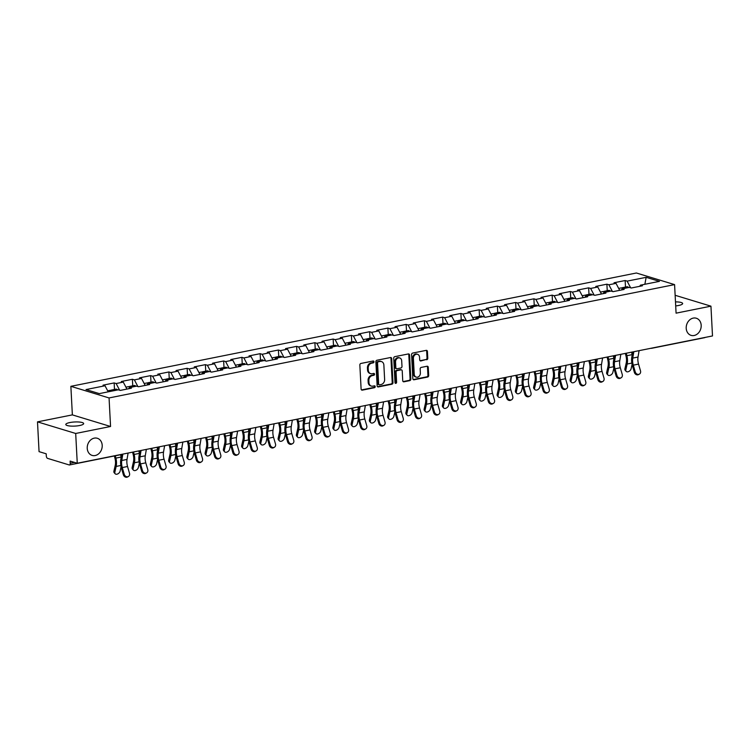 <?xml version="1.0" encoding="UTF-8"?>
<svg xmlns="http://www.w3.org/2000/svg" width="750" height="750" viewBox="0 0 750 750"><rect width="100%" height="100%" fill="white"/><g stroke="black" fill="none" stroke-linecap="round" stroke-linejoin="round"><path stroke-width="1.12" d="M102.206 445.331A8.953 7.35 -73.1 0 1 92.119 455.4A8.953 7.35 -73.1 0 1 87.234 448.341A8.953 7.35 -73.1 0 1 97.322 438.272A8.953 7.35 -73.1 0 1 102.206 445.331M701.184 325.303A8.953 7.35 -73.1 0 1 691.097 335.363A8.953 7.35 -73.1 0 1 686.213 328.303A8.953 7.35 -73.1 0 1 696.3 318.234A8.953 7.35 -73.1 0 1 701.184 325.303M373.978 361.772A0.966 0.787 106.9 0 0 373.125 361.003L360.928 363.45A1.369 1.125 106.9 0 0 359.85 365.016L361.106 389.034A1.369 1.125 106.9 0 0 362.325 390.141L374.531 387.694A0.966 0.787 106.9 0 0 374.428 385.828L372.853 386.137A4.397 3.609 106.9 0 1 371.353 386.072A4.397 3.609 106.9 0 1 368.953 382.603L368.85 380.606A4.397 3.609 106.9 0 1 372.3 375.6L373.875 375.281A0.966 0.787 106.9 0 0 373.781 373.416L372.197 373.734A4.397 3.609 106.9 0 1 370.697 373.659A4.397 3.609 106.9 0 1 368.306 370.2L368.194 368.194A4.397 3.609 106.9 0 1 371.644 363.188L373.228 362.869A0.966 0.787 106.9 0 0 373.978 361.772M370.697 373.659L369.938 373.434A4.397 3.609 106.9 0 1 367.538 369.966L367.434 367.959A4.397 3.609 106.9 0 1 370.884 362.953L372.459 362.634A0.966 0.787 106.9 0 0 373.031 361.022M361.5 389.916A1.369 1.125 106.9 0 0 361.566 389.906L373.762 387.459A0.966 0.787 106.9 0 0 374.334 385.847M371.353 386.072L370.584 385.847A4.397 3.609 106.9 0 1 368.184 382.378L368.081 380.372A4.397 3.609 106.9 0 1 371.531 375.366L373.116 375.047A0.966 0.787 106.9 0 0 373.688 373.434M675.487 301.884A8.953 2.062 177 0 1 682.65 303.534A8.953 2.062 177 0 1 678.6 305.484A8.953 2.062 177 0 1 675.694 305.916M79.622 425.522A8.953 2.062 177 0 1 70.519 426.066A8.953 2.062 177 0 1 65.794 424.509A8.953 2.062 177 0 1 69.844 422.55A8.953 2.062 177 0 1 78.938 422.006A8.953 2.062 177 0 1 83.672 423.572A8.953 2.062 177 0 1 79.622 425.522M426.703 359.775A1.369 1.125 106.9 0 0 427.781 358.209L427.425 351.469A1.369 1.125 106.9 0 0 426.206 350.363L412.659 353.081A1.369 1.125 106.9 0 0 411.581 354.647L412.838 378.666A1.369 1.125 106.9 0 0 414.056 379.772L427.613 377.053A1.369 1.125 106.9 0 0 428.691 375.487L428.259 367.35A1.369 1.125 106.9 0 0 427.041 366.244L421.247 367.406A1.369 1.125 106.9 0 0 420.169 368.972L420.375 373.012A3.675 3.019 106.9 0 1 416.241 377.137A3.675 3.019 106.9 0 1 414.234 374.241L413.4 358.425A3.675 3.019 106.9 0 1 417.544 354.3A3.675 3.019 106.9 0 1 419.55 357.197L419.681 359.831A1.369 1.125 106.9 0 0 420.9 360.938L425.944 359.541A1.369 1.125 106.9 0 0 427.022 357.975L426.666 351.234A1.369 1.125 106.9 0 0 426.272 350.353M110.559 426.488L72.366 414.881L37.5 421.866L75.694 433.472L110.559 426.488L109.059 397.941L674.578 284.606L676.078 313.163L710.944 306.169L712.5 335.944L77.259 463.247L70.116 461.081L70.228 463.256L74.475 462.403M75.694 433.472L77.259 463.247M391.716 358.622A1.369 1.125 106.9 0 0 390.497 357.525L376.95 360.234A1.369 1.125 106.9 0 0 375.872 361.8L377.128 385.819A1.369 1.125 106.9 0 0 378.347 386.925L391.894 384.216A1.369 1.125 106.9 0 0 392.972 382.65L391.716 358.622L390.956 358.397A1.369 1.125 106.9 0 0 390.562 357.516M394.8 356.663L408.356 353.944A1.369 1.125 106.9 0 1 409.575 355.05L410.831 379.069A1.369 1.125 106.9 0 1 409.753 380.634L403.95 381.797A1.369 1.125 106.9 0 1 402.731 380.691L402.225 370.95A1.369 1.125 106.9 0 0 401.006 369.844L397.162 370.613A1.369 1.125 106.9 0 0 396.084 372.178L396.609 382.322A0.966 0.787 106.9 0 1 395.006 382.641L393.722 358.228A1.369 1.125 106.9 0 1 394.8 356.663M109.059 397.941L70.866 386.325L636.384 273L674.578 284.606M625.491 287.053L625.153 280.528L614.034 282.75L616.022 283.359L619.678 290.334M625.153 280.528L627.131 281.128L646.144 277.322L659.438 281.363L640.425 285.169L642.413 285.778L631.303 288L629.316 287.4L622.181 288.825L624.159 289.434L613.05 291.656L611.062 291.056L603.928 292.481L605.916 293.091L594.797 295.312L592.809 294.713L585.675 296.147L587.663 296.747L576.553 298.978L574.566 298.369L567.431 299.803L569.409 300.403L558.3 302.634L556.312 302.025L549.178 303.459L551.166 304.059L540.047 306.291L538.059 305.681L530.925 307.116L532.913 307.716L521.803 309.947L519.816 309.347L512.681 310.772L514.659 311.372L503.55 313.603L501.562 313.003L494.428 314.428L496.416 315.038L485.297 317.259L483.309 316.659L476.175 318.084L478.163 318.694L467.053 320.916L465.066 320.316L457.931 321.741L459.909 322.35L448.8 324.572L446.812 323.972L439.678 325.406L441.666 326.006L430.547 328.238L428.559 327.628L421.425 329.062L423.412 329.662L412.303 331.894L410.316 331.284L403.181 332.719L405.159 333.319L394.05 335.55L392.062 334.941L384.928 336.375L386.916 336.975L375.797 339.206L373.809 338.597L366.675 340.031L368.663 340.631L357.553 342.863L355.566 342.262L348.422 343.688L350.409 344.297L339.3 346.519L337.312 345.919L330.178 347.344L332.166 347.953L321.047 350.175L319.059 349.575L311.925 351L313.912 351.609L302.803 353.831L300.816 353.231L293.672 354.656L295.659 355.266L284.55 357.488L282.562 356.887L275.428 358.322L277.416 358.922L266.297 361.153L264.309 360.544L257.175 361.978L259.163 362.578L248.044 364.809L246.066 364.2L238.922 365.634L240.909 366.234L229.8 368.466L227.812 367.856L220.678 369.291L222.666 369.891L211.547 372.122L209.559 371.522L202.425 372.947L204.412 373.547L193.294 375.778L191.316 375.178L184.172 376.603L186.159 377.213L175.05 379.434L173.062 378.834L165.928 380.259L167.916 380.869L156.797 383.091L154.809 382.491L147.675 383.916L149.662 384.525L138.544 386.747L136.566 386.147L129.422 387.581L131.409 388.181L120.3 390.413L118.312 389.803L99.3 393.619L86.006 389.569L105.019 385.763L108.206 391.828M114.488 389.456L114.15 382.931L103.031 385.162L105.019 385.763M114.15 382.931L116.137 383.541L123.272 382.106L126.928 389.081M132.741 385.8L132.394 379.275L121.284 381.506L123.272 382.106M132.394 379.275L134.381 379.875L141.516 378.45L145.181 385.425M150.984 382.144L150.647 375.619L139.537 377.841L141.516 378.45M150.647 375.619L152.634 376.219L159.769 374.794L163.425 381.769M169.238 378.488L168.9 371.962L157.781 374.184L159.769 374.794M168.9 371.962L170.887 372.562L178.022 371.137L181.678 378.103M187.491 374.831L187.144 368.306L176.034 370.528L178.022 371.137M187.144 368.306L189.131 368.906L196.266 367.481L199.931 374.447M205.744 371.166L205.397 364.65L194.288 366.872L196.266 367.481M205.397 364.65L207.384 365.25L214.519 363.816L218.175 370.791M223.987 367.509L223.65 360.984L212.531 363.216L214.519 363.816M223.65 360.984L225.638 361.594L232.772 360.159L236.428 367.134M242.241 363.853L241.894 357.328L230.784 359.559L232.772 360.159M241.894 357.328L243.881 357.938L251.016 356.503L254.681 363.478M260.494 360.197L260.147 353.672L249.037 355.903L251.016 356.503M260.147 353.672L262.134 354.281L269.269 352.847L272.925 359.822M278.738 356.541L278.4 350.016L267.281 352.247L269.269 352.847M278.4 350.016L280.387 350.616L287.522 349.191L291.178 356.166M296.991 352.884L296.644 346.359L285.534 348.591L287.522 349.191M296.644 346.359L298.631 346.959L305.766 345.534L309.431 352.509M315.244 349.228L314.897 342.703L303.788 344.925L305.766 345.534M314.897 342.703L316.884 343.303L324.019 341.878L327.675 348.853M333.488 345.572L333.15 339.047L322.031 341.269L324.019 341.878M333.15 339.047L335.138 339.647L342.272 338.222L345.928 345.188M351.741 341.906L351.394 335.391L340.284 337.613L342.272 338.222M351.394 335.391L353.381 335.991L360.525 334.556L364.181 341.531M369.994 338.25L369.647 331.725L358.538 333.956L360.525 334.556M369.647 331.725L371.634 332.334L378.769 330.9L382.425 337.875M388.238 334.594L387.9 328.069L376.781 330.3L378.769 330.9M387.9 328.069L389.887 328.678L397.022 327.244L400.678 334.219M406.491 330.938L406.144 324.413L395.034 326.644L397.022 327.244M406.144 324.413L408.131 325.022L415.275 323.588L418.931 330.562M424.744 327.281L424.397 320.756L413.287 322.987L415.275 323.588M424.397 320.756L426.384 321.366L433.519 319.931L437.175 326.906M442.987 323.625L442.65 317.1L431.531 319.331L433.519 319.931M442.65 317.1L444.637 317.7L451.772 316.275L455.428 323.25M461.241 319.969L460.903 313.444L449.784 315.666L451.772 316.275M460.903 313.444L462.881 314.044L470.025 312.619L473.681 319.594M479.494 316.312L479.147 309.788L468.038 312.009L470.025 312.619M479.147 309.788L481.134 310.387L488.269 308.962L491.934 315.928M497.737 312.647L497.4 306.131L486.281 308.353L488.269 308.962M497.4 306.131L499.387 306.731L506.522 305.306L510.178 312.272M515.991 308.991L515.653 302.475L504.534 304.697L506.522 305.306M515.653 302.475L517.631 303.075L524.775 301.641L528.431 308.616M534.244 305.334L533.897 298.809L522.788 301.041L524.775 301.641M533.897 298.809L535.884 299.419L543.019 297.984L546.684 304.959M552.488 301.678L552.15 295.153L541.031 297.384L543.019 297.984M552.15 295.153L554.138 295.763L561.272 294.328L564.928 301.303M570.741 298.022L570.403 291.497L559.284 293.728L561.272 294.328M570.403 291.497L572.381 292.106L579.525 290.672L583.181 297.647M588.994 294.366L588.647 287.841L577.537 290.072L579.525 290.672M588.647 287.841L590.634 288.441L597.769 287.016L601.434 293.991M607.238 290.709L606.9 284.184L595.781 286.416L597.769 287.016M606.9 284.184L608.888 284.784L616.022 283.359M621.478 289.969L622.181 288.825M608.888 284.784L612.384 291.459M603.225 293.625L603.928 292.481M590.634 288.441L594.131 295.116M584.972 297.281L585.675 296.147M572.381 292.106L575.887 298.772M566.728 300.947L567.431 299.803M554.138 295.763L557.634 302.428M548.475 304.603L549.178 303.459M535.884 299.419L539.381 306.084M530.222 308.259L530.925 307.116M517.631 303.075L521.138 309.741M511.978 311.916L512.681 310.772M499.387 306.731L502.884 313.397M493.725 315.572L494.428 314.428M481.134 310.387L484.631 317.062M475.472 319.228L476.175 318.084M462.881 314.044L466.388 320.719M457.228 322.884L457.931 321.741M444.637 317.7L448.134 324.375M438.975 326.541L439.678 325.406M426.384 321.366L429.881 328.031M420.722 330.206L421.425 329.062M408.131 325.022L411.637 331.688M402.478 333.863L403.181 332.719M389.887 328.678L393.384 335.344M384.225 337.519L384.928 336.375M371.634 332.334L375.131 339M365.972 341.175L366.675 340.031M353.381 335.991L356.887 342.656M347.728 344.831L348.422 343.688M335.138 339.647L338.634 346.322M329.475 348.488L330.178 347.344M316.884 343.303L320.381 349.978M311.222 352.144L311.925 351M298.631 346.959L302.137 353.634M292.978 355.8L293.672 354.656M280.387 350.616L283.884 357.291M274.725 359.456L275.428 358.322M262.134 354.281L265.631 360.947M256.472 363.122L257.175 361.978M243.881 357.938L247.387 364.603M238.228 366.778L238.922 365.634M225.638 361.594L229.134 368.259M219.975 370.434L220.678 369.291M207.384 365.25L210.881 371.916M201.722 374.091L202.425 372.947M189.131 368.906L192.637 375.572M183.478 377.747L184.172 376.603M170.887 372.562L174.384 379.237M165.225 381.403L165.928 380.259M152.634 376.219L156.131 382.894M146.972 385.059L147.675 383.916M134.381 379.875L137.878 386.55M128.719 388.716L129.422 387.581M116.137 383.541L119.634 390.206M37.5 421.866L39.056 451.641L46.2 453.806L46.312 455.981A2.1 1.097 -101.3 0 0 47.569 458.372L69.188 464.944A2.1 1.097 -101.3 0 0 69.497 464.962A2.1 1.097 -101.3 0 0 70.228 463.256M710.944 306.169L675.141 295.284M705.112 337.425A2.1 1.097 78.7 0 1 704.738 337.659L651.741 348.281A2.1 1.097 78.7 0 1 651.441 348.263A2.1 1.725 -73.1 0 1 650.953 348.281A2.1 2.1 0 0 0 651.741 348.281A2.1 1.097 78.7 0 0 652.116 348.047M72.366 414.881L70.866 386.325M639.722 286.312L640.425 285.169M627.131 281.128L630.637 287.803M646.144 277.322L644.869 284.278M377.522 386.709A1.369 1.125 106.9 0 0 377.578 386.691L391.134 383.981A1.369 1.125 106.9 0 0 392.213 382.416L390.956 358.397M378.309 361.856A0.966 0.787 106.9 0 0 377.55 362.944L378.656 384.028A0.966 0.787 106.9 0 0 379.509 384.806L381.178 384.469A4.397 3.609 106.9 0 0 384.628 379.462L383.869 365.053A4.397 3.609 106.9 0 0 381.478 361.584A4.397 3.609 106.9 0 0 379.978 361.519L377.541 361.622A0.966 0.787 106.9 0 0 376.791 362.719L377.55 362.944M379.181 384.788L378.422 384.562A0.966 0.787 106.9 0 1 377.897 383.803L376.791 362.719M381.478 361.584L380.709 361.35A4.397 3.609 106.9 0 0 379.209 361.284L379.978 361.519M377.541 361.622L379.209 361.284M403.125 381.572A1.369 1.125 106.9 0 0 403.191 381.562L408.984 380.4A1.369 1.125 106.9 0 0 410.062 378.834L408.806 354.816A1.369 1.125 106.9 0 0 408.412 353.934M401.475 369.862L400.716 369.637A1.369 1.125 106.9 0 0 400.247 369.609L396.394 370.387A1.369 1.125 106.9 0 0 395.316 371.944L395.85 382.087L396.609 382.322M395.184 383.166A0.966 0.787 106.9 0 0 395.85 382.087M401.691 360.844A3.675 3.019 106.9 0 0 399.694 357.938A3.675 3.019 106.9 0 0 395.55 362.072L395.841 367.641A1.369 1.125 106.9 0 0 397.059 368.747L400.912 367.978A1.369 1.125 106.9 0 0 401.991 366.412L401.691 360.844M399.694 357.938L398.925 357.712A3.675 3.019 106.9 0 0 394.791 361.837L395.55 362.072M396.591 368.728L395.831 368.494A1.369 1.125 106.9 0 1 395.081 367.416L394.791 361.837M420.075 360.712A1.369 1.125 106.9 0 0 420.141 360.703L425.944 359.541M417.544 354.3L416.784 354.066A3.675 3.019 106.9 0 0 412.641 358.191L413.4 358.425M416.241 377.137L415.472 376.903A3.675 3.019 106.9 0 1 413.466 374.006L412.641 358.191M413.231 379.547A1.369 1.125 106.9 0 0 413.297 379.537L426.844 376.819A1.369 1.125 106.9 0 0 427.922 375.262L427.5 367.116A1.369 1.125 106.9 0 0 427.106 366.234M115.322 455.775L115.894 458.109A11.194 5.841 78.7 0 1 116.484 462.028A11.194 5.841 78.7 0 1 116.156 466.434L114.853 472.181A3.15 2.044 137.3 0 0 115.172 473.784L114.234 472.772A3.15 2.044 -42.7 0 1 113.916 471.159L115.219 465.413A9.375 4.894 -101.3 0 0 115.491 461.728A9.375 4.894 -101.3 0 0 115.003 458.438L114.384 455.963M115.172 473.784A3.15 2.044 137.3 0 0 117.919 473.831A3.15 2.044 137.3 0 0 120.122 471.122L121.097 466.8M107.672 390.825L110.025 390.347A4.612 2.409 78.7 0 1 111.759 391.116M110.766 390.413A4.612 2.409 78.7 0 1 111.422 390.066A4.612 2.409 78.7 0 1 113.166 390.834M111.422 390.066L115.931 389.166A4.612 2.409 78.7 0 1 117.675 389.934M120.591 454.725L121.163 457.05A11.194 5.841 78.7 0 1 121.2 457.2M128.372 476.531L127.509 477A3.15 2.653 -118.6 0 1 123.366 474.769L124.228 474.3A3.15 2.653 61.4 0 0 128.372 476.531A3.15 2.653 61.4 0 0 129.497 473.241L127.537 466.509A9.375 4.894 78.7 0 1 126.862 462.525A9.375 4.894 78.7 0 1 127.022 459.441L128.091 453.066M124.228 474.3L122.278 467.559A9.375 4.894 78.7 0 1 121.603 463.584A9.375 4.894 78.7 0 1 121.753 460.491L122.803 454.256M121.65 454.509L120.797 459.591A11.194 5.841 -101.3 0 0 120.609 463.284A11.194 5.841 -101.3 0 0 121.416 468.028L123.366 474.769M133.537 451.969L134.147 454.444A11.194 5.841 78.7 0 1 134.728 458.372A11.194 5.841 78.7 0 1 134.4 462.778L133.106 468.525A3.15 2.044 137.3 0 0 133.425 470.128L132.487 469.116A3.15 2.044 -42.7 0 1 132.159 467.503L133.463 461.756A9.375 4.894 -101.3 0 0 133.734 458.062A9.375 4.894 -101.3 0 0 133.247 454.781L132.6 452.156M133.425 470.128A3.15 2.044 137.3 0 0 136.172 470.175A3.15 2.044 137.3 0 0 138.366 467.466L139.35 463.144M125.925 387.169L128.269 386.691A4.612 2.409 78.7 0 1 130.013 387.459M129.019 386.756A4.612 2.409 78.7 0 1 129.675 386.409A4.612 2.409 78.7 0 1 131.419 387.178M129.675 386.409L134.184 385.509A4.612 2.409 78.7 0 1 135.919 386.278M138.797 450.919L139.416 453.394A11.194 5.841 78.7 0 1 139.444 453.534M151.791 448.312L152.4 450.787A11.194 5.841 78.7 0 1 152.981 454.716A11.194 5.841 78.7 0 1 152.653 459.113L151.35 464.869A3.15 2.044 137.3 0 0 151.678 466.472L150.731 465.459A3.15 2.044 -42.7 0 1 150.412 463.847L151.716 458.1A9.375 4.894 -101.3 0 0 151.988 454.406A9.375 4.894 -101.3 0 0 151.5 451.125L150.853 448.5M151.678 466.472A3.15 2.044 137.3 0 0 154.416 466.519A3.15 2.044 137.3 0 0 156.619 463.809L157.594 459.478M144.169 383.503L146.522 383.034A4.612 2.409 78.7 0 1 148.266 383.803M147.263 383.1A4.612 2.409 78.7 0 1 147.928 382.753A4.612 2.409 78.7 0 1 149.672 383.522M147.928 382.753L152.428 381.853A4.612 2.409 78.7 0 1 154.172 382.622M157.05 447.262L157.659 449.738A11.194 5.841 78.7 0 1 157.697 449.878M170.034 444.656L170.644 447.131A11.194 5.841 78.7 0 1 171.234 451.05A11.194 5.841 78.7 0 1 170.906 455.456L169.603 461.203A3.15 2.044 137.3 0 0 169.922 462.816L168.984 461.794A3.15 2.044 -42.7 0 1 168.666 460.191L169.969 454.444A9.375 4.894 -101.3 0 0 170.241 450.75A9.375 4.894 -101.3 0 0 169.753 447.469L169.106 444.844M169.922 462.816A3.15 2.044 137.3 0 0 172.669 462.863A3.15 2.044 137.3 0 0 174.872 460.153L175.847 455.822M162.422 379.847L164.775 379.378A4.612 2.409 78.7 0 1 166.509 380.147M165.516 379.444A4.612 2.409 78.7 0 1 166.172 379.097A4.612 2.409 78.7 0 1 167.916 379.866M166.172 379.097L170.681 378.197A4.612 2.409 78.7 0 1 172.425 378.956M175.303 443.597L175.912 446.081A11.194 5.841 78.7 0 1 175.95 446.222M188.287 441L188.897 443.475A11.194 5.841 78.7 0 1 189.478 447.394A11.194 5.841 78.7 0 1 189.15 451.8L187.856 457.547A3.15 2.044 137.3 0 0 188.175 459.159L187.238 458.137A3.15 2.044 -42.7 0 1 186.919 456.534L188.212 450.787A9.375 4.894 -101.3 0 0 188.494 447.094A9.375 4.894 -101.3 0 0 187.997 443.812L187.35 441.188M188.175 459.159A3.15 2.044 137.3 0 0 190.922 459.206A3.15 2.044 137.3 0 0 193.116 456.497L194.1 452.166M180.675 376.191L183.019 375.722A4.612 2.409 78.7 0 1 184.763 376.491M183.769 375.787A4.612 2.409 78.7 0 1 184.425 375.441A4.612 2.409 78.7 0 1 186.169 376.209M184.425 375.441L188.934 374.541A4.612 2.409 78.7 0 1 190.669 375.3M193.547 439.941L194.166 442.416A11.194 5.841 78.7 0 1 194.194 442.566M206.541 437.344L207.15 439.819A11.194 5.841 78.7 0 1 207.731 443.738A11.194 5.841 78.7 0 1 207.403 448.144L206.1 453.891A3.15 2.044 137.3 0 0 206.428 455.503L205.481 454.481A3.15 2.044 -42.7 0 1 205.162 452.878L206.466 447.131A9.375 4.894 -101.3 0 0 206.738 443.438A9.375 4.894 -101.3 0 0 206.25 440.156L205.603 437.531M206.428 455.503A3.15 2.044 137.3 0 0 209.166 455.541A3.15 2.044 137.3 0 0 211.369 452.841L212.344 448.509M198.928 372.534L201.272 372.066A4.612 2.409 78.7 0 1 203.016 372.834M202.012 372.131A4.612 2.409 78.7 0 1 202.678 371.784A4.612 2.409 78.7 0 1 204.422 372.553M202.678 371.784L207.178 370.884A4.612 2.409 78.7 0 1 208.922 371.644M211.8 436.284L212.409 438.759A11.194 5.841 78.7 0 1 212.447 438.909M146.625 472.875L145.762 473.344A3.15 2.653 -118.6 0 1 141.619 471.112L142.481 470.644A3.15 2.653 61.4 0 0 146.625 472.875A3.15 2.653 61.4 0 0 147.75 469.584L145.791 462.844A9.375 4.894 78.7 0 1 145.116 458.869A9.375 4.894 78.7 0 1 145.275 455.784L146.344 449.409M142.481 470.644L140.531 463.903A9.375 4.894 78.7 0 1 139.847 459.928A9.375 4.894 78.7 0 1 140.006 456.834L141.056 450.6M141.487 450.375A2.1 2.1 0 0 1 139.931 450.694L139.041 455.934A11.194 5.841 -101.3 0 0 138.853 459.619A11.194 5.841 -101.3 0 0 139.669 464.372L141.619 471.112M164.869 469.219L164.006 469.688A3.15 2.653 -118.6 0 1 159.872 467.456L160.734 466.988A3.15 2.653 61.4 0 0 164.869 469.219A3.15 2.653 61.4 0 0 165.994 465.928L164.044 459.188A9.375 4.894 78.7 0 1 163.369 455.212A9.375 4.894 78.7 0 1 163.519 452.128L164.597 445.744M160.734 466.988L158.775 460.247A9.375 4.894 78.7 0 1 158.1 456.262A9.375 4.894 78.7 0 1 158.259 453.178L159.309 446.934M158.175 447.037L157.294 452.278A11.194 5.841 -101.3 0 0 157.106 455.963A11.194 5.841 -101.3 0 0 157.912 460.716L159.872 467.456M183.122 465.562L182.259 466.031A3.15 2.653 -118.6 0 1 178.116 463.8L178.978 463.322A3.15 2.653 61.4 0 0 183.122 465.562A3.15 2.653 61.4 0 0 184.247 462.272L182.287 455.531A9.375 4.894 78.7 0 1 181.613 451.556A9.375 4.894 78.7 0 1 181.772 448.472L182.841 442.087M178.978 463.322L177.028 456.591A9.375 4.894 78.7 0 1 176.353 452.606A9.375 4.894 78.7 0 1 176.503 449.522L177.553 443.278M176.934 443.353A2.1 1.725 -73.1 0 1 176.456 443.372L175.547 448.622A11.194 5.841 -101.3 0 0 175.359 452.306A11.194 5.841 -101.3 0 0 176.166 457.059L178.116 463.8M201.375 461.906L200.512 462.375A3.15 2.653 -118.6 0 1 196.369 460.134L197.231 459.666A3.15 2.653 61.4 0 0 201.375 461.906A3.15 2.653 61.4 0 0 202.5 458.616L200.541 451.875A9.375 4.894 78.7 0 1 199.866 447.9A9.375 4.894 78.7 0 1 200.025 444.806L201.094 438.431M197.231 459.666L195.281 452.934A9.375 4.894 78.7 0 1 194.597 448.95A9.375 4.894 78.7 0 1 194.756 445.866L195.806 439.622M196.237 439.406A2.1 2.1 0 0 1 194.681 439.716L193.791 444.966A11.194 5.841 -101.3 0 0 193.603 448.65A11.194 5.841 -101.3 0 0 194.419 453.403L196.369 460.134M219.619 458.25L218.756 458.719A3.15 2.653 -118.6 0 1 214.622 456.478L215.484 456.009A3.15 2.653 61.4 0 0 219.619 458.25A3.15 2.653 61.4 0 0 220.744 454.959L218.794 448.219A9.375 4.894 78.7 0 1 218.119 444.244A9.375 4.894 78.7 0 1 218.269 441.15L219.347 434.775M215.484 456.009L213.525 449.278A9.375 4.894 78.7 0 1 212.85 445.294A9.375 4.894 78.7 0 1 213.009 442.209L214.059 435.966M212.925 436.059L212.044 441.309A11.194 5.841 -101.3 0 0 211.856 444.994A11.194 5.841 -101.3 0 0 212.662 449.747L214.622 456.478M224.784 433.688L225.394 436.163A11.194 5.841 78.7 0 1 225.984 440.081A11.194 5.841 78.7 0 1 225.656 444.488L224.353 450.234A3.15 2.044 137.3 0 0 224.672 451.847L223.734 450.825A3.15 2.044 -42.7 0 1 223.416 449.222L224.719 443.466A9.375 4.894 -101.3 0 0 224.991 439.781A9.375 4.894 -101.3 0 0 224.503 436.5L223.856 433.875M224.672 451.847A3.15 2.044 137.3 0 0 227.419 451.884A3.15 2.044 137.3 0 0 229.622 449.184L230.597 444.853M217.172 368.878L219.525 368.409A4.612 2.409 78.7 0 1 221.269 369.169M220.266 368.475A4.612 2.409 78.7 0 1 220.922 368.128A4.612 2.409 78.7 0 1 222.666 368.888M220.922 368.128L225.431 367.219A4.612 2.409 78.7 0 1 227.175 367.987M230.053 432.628L230.662 435.103A11.194 5.841 78.7 0 1 230.7 435.253M237.872 454.594L237.009 455.062A3.15 2.653 -118.6 0 1 232.866 452.822L233.728 452.353A3.15 2.653 61.4 0 0 237.872 454.594A3.15 2.653 61.4 0 0 238.997 451.303L237.037 444.562A9.375 4.894 78.7 0 1 236.363 440.578A9.375 4.894 78.7 0 1 236.522 437.494L237.591 431.119M233.728 452.353L231.778 445.613A9.375 4.894 78.7 0 1 231.103 441.637A9.375 4.894 78.7 0 1 231.253 438.553L232.303 432.309M231.684 432.384A2.1 1.725 -73.1 0 1 231.206 432.403L230.297 437.653A11.194 5.841 -101.3 0 0 230.109 441.337A11.194 5.841 -101.3 0 0 230.916 446.091L232.866 452.822M243.038 430.031L243.647 432.506A11.194 5.841 78.7 0 1 244.228 436.425A11.194 5.841 78.7 0 1 243.909 440.831L242.606 446.578A3.15 2.044 137.3 0 0 242.925 448.181L241.988 447.169A3.15 2.044 -42.7 0 1 241.669 445.556L242.963 439.809A9.375 4.894 -101.3 0 0 243.244 436.125A9.375 4.894 -101.3 0 0 242.747 432.834L242.1 430.219M242.925 448.181A3.15 2.044 137.3 0 0 245.672 448.228A3.15 2.044 137.3 0 0 247.866 445.519L248.85 441.197M235.425 365.222L237.769 364.753A4.612 2.409 78.7 0 1 239.512 365.512M238.519 364.809A4.612 2.409 78.7 0 1 239.175 364.472A4.612 2.409 78.7 0 1 240.919 365.231M239.175 364.472L243.684 363.562A4.612 2.409 78.7 0 1 245.419 364.331M248.297 428.972L248.916 431.447A11.194 5.841 78.7 0 1 248.944 431.597M256.125 450.928L255.262 451.406A3.15 2.653 -118.6 0 1 251.119 449.166L251.981 448.697A3.15 2.653 61.4 0 0 256.125 450.928A3.15 2.653 61.4 0 0 257.25 447.638L255.291 440.906A9.375 4.894 78.7 0 1 254.616 436.922A9.375 4.894 78.7 0 1 254.775 433.837L255.844 427.462M251.981 448.697L250.031 441.956A9.375 4.894 78.7 0 1 249.347 437.981A9.375 4.894 78.7 0 1 249.506 434.897L250.556 428.653M250.988 428.438A2.1 2.1 0 0 1 249.431 428.747L248.541 433.988A11.194 5.841 -101.3 0 0 248.353 437.681A11.194 5.841 -101.3 0 0 249.169 442.425L251.119 449.166M261.291 426.366L261.9 428.85A11.194 5.841 78.7 0 1 262.481 432.769A11.194 5.841 78.7 0 1 262.153 437.175L260.85 442.922A3.15 2.044 137.3 0 0 261.178 444.525L260.231 443.512A3.15 2.044 -42.7 0 1 259.913 441.9L261.216 436.153A9.375 4.894 -101.3 0 0 261.488 432.469A9.375 4.894 -101.3 0 0 261 429.178L260.353 426.553M261.178 444.525A3.15 2.044 137.3 0 0 263.916 444.572A3.15 2.044 137.3 0 0 266.119 441.863L267.094 437.541M253.678 361.566L256.022 361.097A4.612 2.409 78.7 0 1 257.766 361.856M256.762 361.153A4.612 2.409 78.7 0 1 257.428 360.816A4.612 2.409 78.7 0 1 259.172 361.575M257.428 360.816L261.928 359.906A4.612 2.409 78.7 0 1 263.672 360.675M266.55 425.316L267.159 427.791A11.194 5.841 78.7 0 1 267.197 427.941M274.369 447.272L273.506 447.741A3.15 2.653 -118.6 0 1 269.372 445.509L270.234 445.041A3.15 2.653 61.4 0 0 274.369 447.272A3.15 2.653 61.4 0 0 275.494 443.981L273.544 437.25A9.375 4.894 78.7 0 1 272.869 433.266A9.375 4.894 78.7 0 1 273.019 430.181L274.097 423.806M270.234 445.041L268.275 438.3A9.375 4.894 78.7 0 1 267.6 434.325A9.375 4.894 78.7 0 1 267.759 431.231L268.809 424.997M267.675 425.091L266.794 430.331A11.194 5.841 -101.3 0 0 266.606 434.025A11.194 5.841 -101.3 0 0 267.413 438.769L269.372 445.509M279.534 422.709L280.144 425.184A11.194 5.841 78.7 0 1 280.734 429.113A11.194 5.841 78.7 0 1 280.406 433.519L279.103 439.266A3.15 2.044 137.3 0 0 279.422 440.869L278.484 439.856A3.15 2.044 -42.7 0 1 278.166 438.244L279.469 432.497A9.375 4.894 -101.3 0 0 279.741 428.803A9.375 4.894 -101.3 0 0 279.253 425.522L278.606 422.897M279.422 440.869A3.15 2.044 137.3 0 0 282.169 440.916A3.15 2.044 137.3 0 0 284.372 438.206L285.347 433.884M271.922 357.909L274.275 357.431A4.612 2.409 78.7 0 1 276.019 358.2M275.016 357.497A4.612 2.409 78.7 0 1 275.681 357.15A4.612 2.409 78.7 0 1 277.416 357.919M275.681 357.15L280.181 356.25A4.612 2.409 78.7 0 1 281.925 357.019M284.803 421.659L285.413 424.134A11.194 5.841 78.7 0 1 285.45 424.284M292.622 443.616L291.759 444.084A3.15 2.653 -118.6 0 1 287.616 441.853L288.478 441.384A3.15 2.653 61.4 0 0 292.622 443.616A3.15 2.653 61.4 0 0 293.747 440.325L291.788 433.584A9.375 4.894 78.7 0 1 291.112 429.609A9.375 4.894 78.7 0 1 291.272 426.525L292.341 420.15M288.478 441.384L286.528 434.644A9.375 4.894 78.7 0 1 285.853 430.669A9.375 4.894 78.7 0 1 286.003 427.575L287.053 421.341M287.484 421.116A2.1 2.1 0 0 1 285.938 421.434L285.047 426.675A11.194 5.841 -101.3 0 0 284.859 430.359A11.194 5.841 -101.3 0 0 285.666 435.113L287.616 441.853M297.787 419.053L298.397 421.528A11.194 5.841 78.7 0 1 298.978 425.456A11.194 5.841 78.7 0 1 298.659 429.853L297.356 435.609A3.15 2.044 137.3 0 0 297.675 437.213L296.737 436.2A3.15 2.044 -42.7 0 1 296.419 434.587L297.712 428.841A9.375 4.894 -101.3 0 0 297.994 425.147A9.375 4.894 -101.3 0 0 297.497 421.866L296.85 419.241M297.675 437.213A3.15 2.044 137.3 0 0 300.422 437.259A3.15 2.044 137.3 0 0 302.616 434.55L303.6 430.228M290.175 354.244L292.519 353.775A4.612 2.409 78.7 0 1 294.262 354.544M293.269 353.841A4.612 2.409 78.7 0 1 293.925 353.494A4.612 2.409 78.7 0 1 295.669 354.262M293.925 353.494L298.434 352.594A4.612 2.409 78.7 0 1 300.169 353.363M303.056 418.003L303.666 420.478A11.194 5.841 78.7 0 1 303.694 420.619M310.875 439.959L310.012 440.428A3.15 2.653 -118.6 0 1 305.869 438.197L306.731 437.728A3.15 2.653 61.4 0 0 310.875 439.959A3.15 2.653 61.4 0 0 312 436.669L310.041 429.928A9.375 4.894 78.7 0 1 309.366 425.953A9.375 4.894 78.7 0 1 309.525 422.869L310.594 416.484M306.731 437.728L304.781 430.988A9.375 4.894 78.7 0 1 304.097 427.013A9.375 4.894 78.7 0 1 304.256 423.919L305.306 417.684M304.172 417.778L303.291 423.019A11.194 5.841 -101.3 0 0 303.113 426.703A11.194 5.841 -101.3 0 0 303.919 431.456L305.869 438.197M316.041 415.397L316.65 417.872A11.194 5.841 78.7 0 1 317.231 421.791A11.194 5.841 78.7 0 1 316.903 426.197L315.6 431.944A3.15 2.044 137.3 0 0 315.928 433.556L314.981 432.534A3.15 2.044 -42.7 0 1 314.662 430.931L315.966 425.184A9.375 4.894 -101.3 0 0 316.238 421.491A9.375 4.894 -101.3 0 0 315.75 418.209L315.103 415.584M315.928 433.556A3.15 2.044 137.3 0 0 318.666 433.603A3.15 2.044 137.3 0 0 320.869 430.894L321.844 426.562M308.428 350.587L310.772 350.119A4.612 2.409 78.7 0 1 312.516 350.887M311.512 350.184A4.612 2.409 78.7 0 1 312.178 349.838A4.612 2.409 78.7 0 1 313.922 350.606M312.178 349.838L316.678 348.938A4.612 2.409 78.7 0 1 318.422 349.706M321.3 414.347L321.909 416.822A11.194 5.841 78.7 0 1 321.947 416.962M329.119 436.303L328.256 436.772A3.15 2.653 -118.6 0 1 324.122 434.541L324.984 434.062A3.15 2.653 61.4 0 0 329.119 436.303A3.15 2.653 61.4 0 0 330.244 433.012L328.294 426.272A9.375 4.894 78.7 0 1 327.619 422.297A9.375 4.894 78.7 0 1 327.769 419.213L328.847 412.828M324.984 434.062L323.025 427.331A9.375 4.894 78.7 0 1 322.35 423.347A9.375 4.894 78.7 0 1 322.509 420.262L323.559 414.019M322.425 414.122L321.544 419.363A11.194 5.841 -101.3 0 0 321.356 423.047A11.194 5.841 -101.3 0 0 322.162 427.8L324.122 434.541M334.284 411.741L334.894 414.216A11.194 5.841 78.7 0 1 335.484 418.134A11.194 5.841 78.7 0 1 335.156 422.541L333.853 428.287A3.15 2.044 137.3 0 0 334.172 429.9L333.234 428.878A3.15 2.044 -42.7 0 1 332.916 427.275L334.219 421.528A9.375 4.894 -101.3 0 0 334.491 417.834A9.375 4.894 -101.3 0 0 334.003 414.553L333.356 411.928M334.172 429.9A3.15 2.044 137.3 0 0 336.919 429.947A3.15 2.044 137.3 0 0 339.122 427.238L340.097 422.906M326.672 346.931L329.025 346.462A4.612 2.409 78.7 0 1 330.769 347.231M329.766 346.528A4.612 2.409 78.7 0 1 330.431 346.181A4.612 2.409 78.7 0 1 332.166 346.95M330.431 346.181L334.931 345.281A4.612 2.409 78.7 0 1 336.675 346.041M339.553 410.681L340.162 413.166A11.194 5.841 78.7 0 1 340.2 413.306M347.372 432.647L346.509 433.116A3.15 2.653 -118.6 0 1 342.375 430.875L343.228 430.406A3.15 2.653 61.4 0 0 347.372 432.647A3.15 2.653 61.4 0 0 348.497 429.356L346.537 422.616A9.375 4.894 78.7 0 1 345.863 418.641A9.375 4.894 78.7 0 1 346.022 415.547L347.091 409.172M343.228 430.406L341.278 423.675A9.375 4.894 78.7 0 1 340.603 419.691A9.375 4.894 78.7 0 1 340.753 416.606L341.803 410.363M341.184 410.438A2.1 1.725 -73.1 0 1 340.706 410.456L339.797 415.706A11.194 5.841 -101.3 0 0 339.609 419.391A11.194 5.841 -101.3 0 0 340.416 424.144L342.375 430.875M352.538 408.084L353.147 410.559A11.194 5.841 78.7 0 1 353.738 414.478A11.194 5.841 78.7 0 1 353.409 418.884L352.106 424.631A3.15 2.044 137.3 0 0 352.425 426.244L351.488 425.222A3.15 2.044 -42.7 0 1 351.169 423.619L352.462 417.872A9.375 4.894 -101.3 0 0 352.744 414.178A9.375 4.894 -101.3 0 0 352.247 410.897L351.6 408.272M352.425 426.244A3.15 2.044 137.3 0 0 355.172 426.291A3.15 2.044 137.3 0 0 357.366 423.581L358.35 419.25M344.925 343.275L347.269 342.806A4.612 2.409 78.7 0 1 349.012 343.575M348.019 342.872A4.612 2.409 78.7 0 1 348.675 342.525A4.612 2.409 78.7 0 1 350.419 343.294M348.675 342.525L353.184 341.625A4.612 2.409 78.7 0 1 354.919 342.384M357.806 407.025L358.416 409.5A11.194 5.841 78.7 0 1 358.444 409.65M365.625 428.991L364.762 429.459A3.15 2.653 -118.6 0 1 360.619 427.219L361.481 426.75A3.15 2.653 61.4 0 0 365.625 428.991A3.15 2.653 61.4 0 0 366.75 425.7L364.791 418.959A9.375 4.894 78.7 0 1 364.116 414.984A9.375 4.894 78.7 0 1 364.275 411.891L365.344 405.516M361.481 426.75L359.531 420.019A9.375 4.894 78.7 0 1 358.847 416.034A9.375 4.894 78.7 0 1 359.006 412.95L360.056 406.706M360.487 406.491A2.1 2.1 0 0 1 358.931 406.8L358.041 412.05A11.194 5.841 -101.3 0 0 357.863 415.734A11.194 5.841 -101.3 0 0 358.669 420.487L360.619 427.219M370.791 404.428L371.4 406.903A11.194 5.841 78.7 0 1 371.981 410.822A11.194 5.841 78.7 0 1 371.653 415.228L370.359 420.975A3.15 2.044 137.3 0 0 370.678 422.587L369.731 421.566A3.15 2.044 -42.7 0 1 369.413 419.962L370.716 414.206A9.375 4.894 -101.3 0 0 370.988 410.522A9.375 4.894 -101.3 0 0 370.5 407.241L369.853 404.616M370.678 422.587A3.15 2.044 137.3 0 0 373.425 422.625A3.15 2.044 137.3 0 0 375.619 419.925L376.594 415.594M363.178 339.619L365.522 339.15A4.612 2.409 78.7 0 1 367.266 339.909M366.262 339.216A4.612 2.409 78.7 0 1 366.928 338.869A4.612 2.409 78.7 0 1 368.672 339.628M366.928 338.869L371.428 337.969A4.612 2.409 78.7 0 1 373.172 338.728M376.05 403.369L376.659 405.844A11.194 5.841 78.7 0 1 376.697 405.994M383.869 425.334L383.006 425.803A3.15 2.653 -118.6 0 1 378.872 423.562L379.734 423.094A3.15 2.653 61.4 0 0 383.869 425.334A3.15 2.653 61.4 0 0 384.994 422.044L383.044 415.303A9.375 4.894 78.7 0 1 382.369 411.328A9.375 4.894 78.7 0 1 382.519 408.234L383.597 401.859M379.734 423.094L377.775 416.353A9.375 4.894 78.7 0 1 377.1 412.378A9.375 4.894 78.7 0 1 377.259 409.294L378.309 403.05M377.175 403.144L376.294 408.394A11.194 5.841 -101.3 0 0 376.106 412.078A11.194 5.841 -101.3 0 0 376.913 416.831L378.872 423.562M389.034 400.772L389.644 403.247A11.194 5.841 78.7 0 1 390.234 407.166A11.194 5.841 78.7 0 1 389.906 411.572L388.603 417.319A3.15 2.044 137.3 0 0 388.922 418.931L387.984 417.909A3.15 2.044 -42.7 0 1 387.666 416.297L388.969 410.55A9.375 4.894 -101.3 0 0 389.241 406.866A9.375 4.894 -101.3 0 0 388.753 403.575L388.106 400.959M388.922 418.931A3.15 2.044 137.3 0 0 391.669 418.969A3.15 2.044 137.3 0 0 393.872 416.259L394.847 411.938M381.422 335.963L383.775 335.494A4.612 2.409 78.7 0 1 385.519 336.253M384.516 335.55A4.612 2.409 78.7 0 1 385.181 335.212A4.612 2.409 78.7 0 1 386.916 335.972M385.181 335.212L389.681 334.303A4.612 2.409 78.7 0 1 391.425 335.072M394.303 399.713L394.913 402.188A11.194 5.841 78.7 0 1 394.95 402.338M402.122 421.678L401.259 422.147A3.15 2.653 -118.6 0 1 397.125 419.906L397.978 419.438A3.15 2.653 61.4 0 0 402.122 421.678A3.15 2.653 61.4 0 0 403.247 418.378L401.297 411.647A9.375 4.894 78.7 0 1 400.613 407.662A9.375 4.894 78.7 0 1 400.772 404.578L401.841 398.203M397.978 419.438L396.028 412.697A9.375 4.894 78.7 0 1 395.353 408.722A9.375 4.894 78.7 0 1 395.503 405.637L396.553 399.394M395.934 399.459A2.1 1.725 -73.1 0 1 395.456 399.478L394.547 404.738A11.194 5.841 -101.3 0 0 394.359 408.422A11.194 5.841 -101.3 0 0 395.166 413.166L397.125 419.906M407.288 397.106L407.897 399.591A11.194 5.841 78.7 0 1 408.488 403.509A11.194 5.841 78.7 0 1 408.159 407.916L406.856 413.663A3.15 2.044 137.3 0 0 407.175 415.266L406.238 414.253A3.15 2.044 -42.7 0 1 405.919 412.641L407.213 406.894A9.375 4.894 -101.3 0 0 407.494 403.209A9.375 4.894 -101.3 0 0 406.997 399.919L406.35 397.294M407.175 415.266A3.15 2.044 137.3 0 0 409.922 415.312A3.15 2.044 137.3 0 0 412.116 412.603L413.1 408.281M399.675 332.306L402.019 331.837A4.612 2.409 78.7 0 1 403.762 332.597M402.769 331.894A4.612 2.409 78.7 0 1 403.425 331.556A4.612 2.409 78.7 0 1 405.169 332.316M403.425 331.556L407.934 330.647A4.612 2.409 78.7 0 1 409.669 331.416M412.556 396.056L413.166 398.531A11.194 5.841 78.7 0 1 413.194 398.681M420.375 418.012L419.513 418.491A3.15 2.653 -118.6 0 1 415.369 416.25L416.231 415.781A3.15 2.653 61.4 0 0 420.375 418.012A3.15 2.653 61.4 0 0 421.5 414.722L419.541 407.991A9.375 4.894 78.7 0 1 418.866 404.006A9.375 4.894 78.7 0 1 419.025 400.922L420.094 394.547M416.231 415.781L414.281 409.041A9.375 4.894 78.7 0 1 413.606 405.066A9.375 4.894 78.7 0 1 413.756 401.981L414.806 395.738M415.238 395.522A2.1 2.1 0 0 1 413.681 395.831L412.791 401.072A11.194 5.841 -101.3 0 0 412.613 404.766A11.194 5.841 -101.3 0 0 413.419 409.509L415.369 416.25M425.541 393.45L426.15 395.925A11.194 5.841 78.7 0 1 426.731 399.853A11.194 5.841 78.7 0 1 426.403 404.259L425.109 410.006A3.15 2.044 137.3 0 0 425.428 411.609L424.481 410.597A3.15 2.044 -42.7 0 1 424.163 408.984L425.466 403.238A9.375 4.894 -101.3 0 0 425.738 399.553A9.375 4.894 -101.3 0 0 425.25 396.262L424.603 393.637M425.428 411.609A3.15 2.044 137.3 0 0 428.175 411.656A3.15 2.044 137.3 0 0 430.369 408.947L431.353 404.625M417.928 328.65L420.272 328.172A4.612 2.409 78.7 0 1 422.016 328.941M421.012 328.238A4.612 2.409 78.7 0 1 421.678 327.891A4.612 2.409 78.7 0 1 423.422 328.659M421.678 327.891L426.178 326.991A4.612 2.409 78.7 0 1 427.922 327.759M430.8 392.4L431.409 394.875A11.194 5.841 78.7 0 1 431.447 395.025M438.619 414.356L437.756 414.825A3.15 2.653 -118.6 0 1 433.622 412.594L434.484 412.125A3.15 2.653 61.4 0 0 438.619 414.356A3.15 2.653 61.4 0 0 439.744 411.066L437.794 404.334A9.375 4.894 78.7 0 1 437.119 400.35A9.375 4.894 78.7 0 1 437.269 397.266L438.347 390.891M434.484 412.125L432.525 405.384A9.375 4.894 78.7 0 1 431.85 401.409A9.375 4.894 78.7 0 1 432.009 398.316L433.059 392.081M431.925 392.175L431.044 397.416A11.194 5.841 -101.3 0 0 430.856 401.109A11.194 5.841 -101.3 0 0 431.663 405.853L433.622 412.594M443.784 389.794L444.394 392.269A11.194 5.841 78.7 0 1 444.984 396.197A11.194 5.841 78.7 0 1 444.656 400.603L443.353 406.35A3.15 2.044 137.3 0 0 443.672 407.953L442.734 406.941A3.15 2.044 -42.7 0 1 442.416 405.328L443.719 399.581A9.375 4.894 -101.3 0 0 443.991 395.887A9.375 4.894 -101.3 0 0 443.503 392.606L442.856 389.981M443.672 407.953A3.15 2.044 137.3 0 0 446.419 408A3.15 2.044 137.3 0 0 448.622 405.291L449.597 400.969M436.172 324.994L438.525 324.516A4.612 2.409 78.7 0 1 440.269 325.284M439.266 324.581A4.612 2.409 78.7 0 1 439.931 324.234A4.612 2.409 78.7 0 1 441.666 325.003M439.931 324.234L444.431 323.334A4.612 2.409 78.7 0 1 446.175 324.103M449.053 388.744L449.662 391.219A11.194 5.841 78.7 0 1 449.7 391.359M456.872 410.7L456.009 411.169A3.15 2.653 -118.6 0 1 451.875 408.938L452.738 408.469A3.15 2.653 61.4 0 0 456.872 410.7A3.15 2.653 61.4 0 0 457.997 407.409L456.047 400.669A9.375 4.894 78.7 0 1 455.363 396.694A9.375 4.894 78.7 0 1 455.522 393.609L456.591 387.225M452.738 408.469L450.778 401.728A9.375 4.894 78.7 0 1 450.103 397.753A9.375 4.894 78.7 0 1 450.262 394.659L451.303 388.425M450.684 388.491A2.1 1.725 -73.1 0 1 450.206 388.509L449.297 393.759A11.194 5.841 -101.3 0 0 449.109 397.444A11.194 5.841 -101.3 0 0 449.916 402.197L451.875 408.938M462.037 386.137L462.647 388.612A11.194 5.841 78.7 0 1 463.238 392.541A11.194 5.841 78.7 0 1 462.909 396.938L461.606 402.694A3.15 2.044 137.3 0 0 461.925 404.297L460.988 403.275A3.15 2.044 -42.7 0 1 460.669 401.672L461.962 395.925A9.375 4.894 -101.3 0 0 462.244 392.231A9.375 4.894 -101.3 0 0 461.747 388.95L461.1 386.325M461.925 404.297A3.15 2.044 137.3 0 0 464.672 404.344A3.15 2.044 137.3 0 0 466.866 401.634L467.85 397.303M454.425 321.328L456.778 320.859A4.612 2.409 78.7 0 1 458.512 321.628M457.519 320.925A4.612 2.409 78.7 0 1 458.175 320.578A4.612 2.409 78.7 0 1 459.919 321.347M458.175 320.578L462.684 319.678A4.612 2.409 78.7 0 1 464.419 320.447M467.306 385.087L467.916 387.562A11.194 5.841 78.7 0 1 467.944 387.703M475.125 407.044L474.262 407.512A3.15 2.653 -118.6 0 1 470.119 405.281L470.981 404.812A3.15 2.653 61.4 0 0 475.125 407.044A3.15 2.653 61.4 0 0 476.25 403.753L474.291 397.013A9.375 4.894 78.7 0 1 473.616 393.038A9.375 4.894 78.7 0 1 473.775 389.953L474.844 383.569M470.981 404.812L469.031 398.072A9.375 4.894 78.7 0 1 468.356 394.088A9.375 4.894 78.7 0 1 468.506 391.003L469.556 384.759M469.988 384.544A2.1 2.1 0 0 1 468.441 384.853L467.55 390.103A11.194 5.841 -101.3 0 0 467.362 393.788A11.194 5.841 -101.3 0 0 468.169 398.541L470.119 405.281M480.291 382.481L480.9 384.956A11.194 5.841 78.7 0 1 481.481 388.875A11.194 5.841 78.7 0 1 481.153 393.281L479.859 399.028A3.15 2.044 137.3 0 0 480.178 400.641L479.231 399.619A3.15 2.044 -42.7 0 1 478.912 398.016L480.216 392.269A9.375 4.894 -101.3 0 0 480.487 388.575A9.375 4.894 -101.3 0 0 480 385.294L479.353 382.669M480.178 400.641A3.15 2.044 137.3 0 0 482.925 400.688A3.15 2.044 137.3 0 0 485.119 397.978L486.103 393.647M472.678 317.672L475.022 317.203A4.612 2.409 78.7 0 1 476.766 317.972M475.763 317.269A4.612 2.409 78.7 0 1 476.428 316.922A4.612 2.409 78.7 0 1 478.172 317.691M476.428 316.922L480.928 316.022A4.612 2.409 78.7 0 1 482.672 316.781M485.55 381.422L486.159 383.906A11.194 5.841 78.7 0 1 486.197 384.047M493.369 403.387L492.506 403.856A3.15 2.653 -118.6 0 1 488.372 401.625L489.234 401.147A3.15 2.653 61.4 0 0 493.369 403.387A3.15 2.653 61.4 0 0 494.494 400.097L492.544 393.356A9.375 4.894 78.7 0 1 491.869 389.381A9.375 4.894 78.7 0 1 492.019 386.288L493.097 379.913M489.234 401.147L487.275 394.416A9.375 4.894 78.7 0 1 486.6 390.431A9.375 4.894 78.7 0 1 486.759 387.347L487.809 381.103M486.675 381.197L485.794 386.447A11.194 5.841 -101.3 0 0 485.606 390.131A11.194 5.841 -101.3 0 0 486.413 394.884L488.372 401.625M498.534 378.825L499.153 381.3A11.194 5.841 78.7 0 1 499.734 385.219A11.194 5.841 78.7 0 1 499.406 389.625L498.103 395.372A3.15 2.044 137.3 0 0 498.422 396.984L497.484 395.963A3.15 2.044 -42.7 0 1 497.166 394.359L498.469 388.612A9.375 4.894 -101.3 0 0 498.741 384.919A9.375 4.894 -101.3 0 0 498.253 381.637L497.606 379.012M498.422 396.984A3.15 2.044 137.3 0 0 501.169 397.031A3.15 2.044 137.3 0 0 503.372 394.322L504.347 389.991M490.922 314.016L493.275 313.547A4.612 2.409 78.7 0 1 495.019 314.316M494.016 313.612A4.612 2.409 78.7 0 1 494.681 313.266A4.612 2.409 78.7 0 1 496.416 314.034M494.681 313.266L499.181 312.366A4.612 2.409 78.7 0 1 500.925 313.125M503.803 377.766L504.412 380.241A11.194 5.841 78.7 0 1 504.45 380.391M511.622 399.731L510.759 400.2A3.15 2.653 -118.6 0 1 506.625 397.959L507.488 397.491A3.15 2.653 61.4 0 0 511.622 399.731A3.15 2.653 61.4 0 0 512.747 396.441L510.797 389.7A9.375 4.894 78.7 0 1 510.113 385.725A9.375 4.894 78.7 0 1 510.272 382.631L511.341 376.256M507.488 397.491L505.528 390.759A9.375 4.894 78.7 0 1 504.853 386.775A9.375 4.894 78.7 0 1 505.012 383.691L506.053 377.447M505.434 377.522A2.1 1.725 -73.1 0 1 504.956 377.541L504.047 382.791A11.194 5.841 -101.3 0 0 503.859 386.475A11.194 5.841 -101.3 0 0 504.666 391.228L506.625 397.959M516.788 375.169L517.397 377.644A11.194 5.841 78.7 0 1 517.987 381.562A11.194 5.841 78.7 0 1 517.659 385.969L516.356 391.716A3.15 2.044 137.3 0 0 516.675 393.328L515.737 392.306A3.15 2.044 -42.7 0 1 515.419 390.703L516.712 384.947A9.375 4.894 -101.3 0 0 516.994 381.262A9.375 4.894 -101.3 0 0 516.497 377.981L515.85 375.356M516.675 393.328A3.15 2.044 137.3 0 0 519.422 393.366A3.15 2.044 137.3 0 0 521.616 390.666L522.6 386.334M509.175 310.359L511.528 309.891A4.612 2.409 78.7 0 1 513.263 310.65M512.269 309.956A4.612 2.409 78.7 0 1 512.925 309.609A4.612 2.409 78.7 0 1 514.669 310.369M512.925 309.609L517.434 308.709A4.612 2.409 78.7 0 1 519.178 309.469M522.056 374.109L522.666 376.584A11.194 5.841 78.7 0 1 522.703 376.734M529.875 396.075L529.012 396.544A3.15 2.653 -118.6 0 1 524.869 394.303L525.731 393.834A3.15 2.653 61.4 0 0 529.875 396.075A3.15 2.653 61.4 0 0 531 392.784L529.041 386.044A9.375 4.894 78.7 0 1 528.366 382.069A9.375 4.894 78.7 0 1 528.525 378.975L529.594 372.6M525.731 393.834L523.781 387.094A9.375 4.894 78.7 0 1 523.106 383.119A9.375 4.894 78.7 0 1 523.256 380.034L524.306 373.791M524.738 373.575A2.1 2.1 0 0 1 523.191 373.884L522.3 379.134A11.194 5.841 -101.3 0 0 522.112 382.819A11.194 5.841 -101.3 0 0 522.919 387.572L524.869 394.303M535.041 371.512L535.65 373.988A11.194 5.841 78.7 0 1 536.231 377.906A11.194 5.841 78.7 0 1 535.903 382.312L534.609 388.059A3.15 2.044 137.3 0 0 534.928 389.672L533.981 388.65A3.15 2.044 -42.7 0 1 533.663 387.037L534.966 381.291A9.375 4.894 -101.3 0 0 535.237 377.606A9.375 4.894 -101.3 0 0 534.75 374.325L534.103 371.7M534.928 389.672A3.15 2.044 137.3 0 0 537.675 389.709A3.15 2.044 137.3 0 0 539.869 387.009L540.853 382.678M527.428 306.703L529.772 306.234A4.612 2.409 78.7 0 1 531.516 306.994M530.513 306.3A4.612 2.409 78.7 0 1 531.178 305.953A4.612 2.409 78.7 0 1 532.922 306.713M531.178 305.953L535.678 305.044A4.612 2.409 78.7 0 1 537.422 305.812M540.3 370.453L540.909 372.928A11.194 5.841 78.7 0 1 540.947 373.078M548.119 392.419L547.256 392.887A3.15 2.653 -118.6 0 1 543.122 390.647L543.984 390.178A3.15 2.653 61.4 0 0 548.119 392.419A3.15 2.653 61.4 0 0 549.244 389.128L547.294 382.387A9.375 4.894 78.7 0 1 546.619 378.403A9.375 4.894 78.7 0 1 546.769 375.319L547.847 368.944M543.984 390.178L542.025 383.438A9.375 4.894 78.7 0 1 541.35 379.462A9.375 4.894 78.7 0 1 541.509 376.378L542.559 370.134M541.425 370.228L540.544 375.478A11.194 5.841 -101.3 0 0 540.356 379.163A11.194 5.841 -101.3 0 0 541.163 383.916L543.122 390.647M553.284 367.856L553.903 370.331A11.194 5.841 78.7 0 1 554.484 374.25A11.194 5.841 78.7 0 1 554.156 378.656L552.853 384.403A3.15 2.044 137.3 0 0 553.172 386.006L552.234 384.994A3.15 2.044 -42.7 0 1 551.916 383.381L553.219 377.634A9.375 4.894 -101.3 0 0 553.491 373.95A9.375 4.894 -101.3 0 0 553.003 370.659L552.356 368.044M553.172 386.006A3.15 2.044 137.3 0 0 555.919 386.053A3.15 2.044 137.3 0 0 558.122 383.344L559.097 379.022M545.672 303.047L548.025 302.578A4.612 2.409 78.7 0 1 549.769 303.337M548.766 302.634A4.612 2.409 78.7 0 1 549.431 302.297A4.612 2.409 78.7 0 1 551.166 303.056M549.431 302.297L553.931 301.388A4.612 2.409 78.7 0 1 555.675 302.156M558.553 366.797L559.163 369.272A11.194 5.841 78.7 0 1 559.2 369.422M566.372 388.753L565.509 389.231A3.15 2.653 -118.6 0 1 561.375 386.991L562.238 386.522A3.15 2.653 61.4 0 0 566.372 388.753A3.15 2.653 61.4 0 0 567.497 385.463L565.547 378.731A9.375 4.894 78.7 0 1 564.862 374.747A9.375 4.894 78.7 0 1 565.022 371.663L566.091 365.287M562.238 386.522L560.278 379.781A9.375 4.894 78.7 0 1 559.603 375.806A9.375 4.894 78.7 0 1 559.763 372.722L560.803 366.478M560.184 366.544A2.1 1.725 -73.1 0 1 559.706 366.562L558.797 371.812A11.194 5.841 -101.3 0 0 558.609 375.506A11.194 5.841 -101.3 0 0 559.416 380.25L561.375 386.991M571.538 364.191L572.147 366.675A11.194 5.841 78.7 0 1 572.737 370.594A11.194 5.841 78.7 0 1 572.409 375L571.106 380.747A3.15 2.044 137.3 0 0 571.425 382.35L570.487 381.337A3.15 2.044 -42.7 0 1 570.169 379.725L571.462 373.978A9.375 4.894 -101.3 0 0 571.744 370.294A9.375 4.894 -101.3 0 0 571.247 367.003L570.6 364.378M571.425 382.35A3.15 2.044 137.3 0 0 574.172 382.397A3.15 2.044 137.3 0 0 576.366 379.688L577.35 375.366M563.925 299.391L566.278 298.912A4.612 2.409 78.7 0 1 568.013 299.681M567.019 298.978A4.612 2.409 78.7 0 1 567.675 298.631A4.612 2.409 78.7 0 1 569.419 299.4M567.675 298.631L572.184 297.731A4.612 2.409 78.7 0 1 573.928 298.5M576.806 363.141L577.416 365.616A11.194 5.841 78.7 0 1 577.453 365.766M584.625 385.097L583.762 385.566A3.15 2.653 -118.6 0 1 579.619 383.334L580.481 382.866A3.15 2.653 61.4 0 0 584.625 385.097A3.15 2.653 61.4 0 0 585.75 381.806L583.791 375.075A9.375 4.894 78.7 0 1 583.116 371.091A9.375 4.894 78.7 0 1 583.275 368.006L584.344 361.631M580.481 382.866L578.531 376.125A9.375 4.894 78.7 0 1 577.856 372.15A9.375 4.894 78.7 0 1 578.006 369.056L579.056 362.822M579.487 362.606A2.1 2.1 0 0 1 577.941 362.916L577.05 368.156A11.194 5.841 -101.3 0 0 576.863 371.85A11.194 5.841 -101.3 0 0 577.669 376.594L579.619 383.334M589.791 360.534L590.4 363.009A11.194 5.841 78.7 0 1 590.981 366.938A11.194 5.841 78.7 0 1 590.653 371.344L589.359 377.091A3.15 2.044 137.3 0 0 589.678 378.694L588.731 377.681A3.15 2.044 -42.7 0 1 588.413 376.069L589.716 370.322A9.375 4.894 -101.3 0 0 589.988 366.628A9.375 4.894 -101.3 0 0 589.5 363.347L588.853 360.722M589.678 378.694A3.15 2.044 137.3 0 0 592.425 378.741A3.15 2.044 137.3 0 0 594.619 376.031L595.603 371.709M582.178 295.734L584.522 295.256A4.612 2.409 78.7 0 1 586.266 296.025M585.262 295.322A4.612 2.409 78.7 0 1 585.928 294.975A4.612 2.409 78.7 0 1 587.672 295.744M585.928 294.975L590.428 294.075A4.612 2.409 78.7 0 1 592.172 294.844M595.05 359.484L595.659 361.959A11.194 5.841 78.7 0 1 595.697 362.109M602.869 381.441L602.016 381.909A3.15 2.653 -118.6 0 1 597.872 379.678L598.734 379.209A3.15 2.653 61.4 0 0 602.869 381.441A3.15 2.653 61.4 0 0 603.994 378.15L602.044 371.409A9.375 4.894 78.7 0 1 601.369 367.434A9.375 4.894 78.7 0 1 601.519 364.35L602.597 357.975M598.734 379.209L596.775 372.469A9.375 4.894 78.7 0 1 596.1 368.494A9.375 4.894 78.7 0 1 596.259 365.4L597.309 359.166M596.175 359.259L595.294 364.5A11.194 5.841 -101.3 0 0 595.106 368.184A11.194 5.841 -101.3 0 0 595.913 372.938L597.872 379.678M608.034 356.878L608.653 359.353A11.194 5.841 78.7 0 1 609.234 363.281A11.194 5.841 78.7 0 1 608.906 367.678L607.603 373.434A3.15 2.044 137.3 0 0 607.922 375.038L606.984 374.025A3.15 2.044 -42.7 0 1 606.666 372.413L607.969 366.666A9.375 4.894 -101.3 0 0 608.241 362.972A9.375 4.894 -101.3 0 0 607.753 359.691L607.106 357.066M607.922 375.038A3.15 2.044 137.3 0 0 610.669 375.084A3.15 2.044 137.3 0 0 612.872 372.375L613.847 368.053M600.422 292.069L602.775 291.6A4.612 2.409 78.7 0 1 604.519 292.369M603.516 291.666A4.612 2.409 78.7 0 1 604.181 291.319A4.612 2.409 78.7 0 1 605.916 292.087M604.181 291.319L608.681 290.419A4.612 2.409 78.7 0 1 610.425 291.188M613.303 355.828L613.913 358.303A11.194 5.841 78.7 0 1 613.95 358.444M621.122 377.784L620.259 378.253A3.15 2.653 -118.6 0 1 616.125 376.022L616.987 375.553A3.15 2.653 61.4 0 0 621.122 377.784A3.15 2.653 61.4 0 0 622.247 374.494L620.297 367.753A9.375 4.894 78.7 0 1 619.612 363.778A9.375 4.894 78.7 0 1 619.772 360.694L620.841 354.309M616.987 375.553L615.028 368.812A9.375 4.894 78.7 0 1 614.353 364.838A9.375 4.894 78.7 0 1 614.513 361.744L615.553 355.5M614.934 355.575A2.1 1.725 -73.1 0 1 614.456 355.594L613.547 360.844A11.194 5.841 -101.3 0 0 613.359 364.528A11.194 5.841 -101.3 0 0 614.166 369.281L616.125 376.022M626.287 353.222L626.897 355.697A11.194 5.841 78.7 0 1 627.488 359.616A11.194 5.841 78.7 0 1 627.159 364.022L625.856 369.769A3.15 2.044 137.3 0 0 626.175 371.381L625.237 370.359A3.15 2.044 -42.7 0 1 624.919 368.756L626.213 363.009A9.375 4.894 -101.3 0 0 626.494 359.316A9.375 4.894 -101.3 0 0 625.997 356.034L625.35 353.409M626.175 371.381A3.15 2.044 137.3 0 0 628.922 371.428A3.15 2.044 137.3 0 0 631.125 368.719L632.1 364.387M618.675 288.412L621.028 287.944A4.612 2.409 78.7 0 1 622.762 288.712M621.769 288.009A4.612 2.409 78.7 0 1 622.425 287.662A4.612 2.409 78.7 0 1 624.169 288.431M622.425 287.662L626.934 286.762A4.612 2.409 78.7 0 1 628.678 287.522M631.556 352.172L632.166 354.647A11.194 5.841 78.7 0 1 632.203 354.788M639.375 374.128L638.513 374.597A3.15 2.653 -118.6 0 1 634.369 372.366L635.231 371.887A3.15 2.653 61.4 0 0 639.375 374.128A3.15 2.653 61.4 0 0 640.5 370.837L638.541 364.097A9.375 4.894 78.7 0 1 637.866 360.122A9.375 4.894 78.7 0 1 638.025 357.037L639.094 350.653M635.231 371.887L633.281 365.156A9.375 4.894 78.7 0 1 632.606 361.172A9.375 4.894 78.7 0 1 632.756 358.087L633.806 351.844M634.237 351.628A2.1 2.1 0 0 1 632.691 351.938L631.8 357.188A11.194 5.841 -101.3 0 0 631.613 360.872A11.194 5.841 -101.3 0 0 632.419 365.625L634.369 372.366M122.184 454.322A2.1 1.097 -101.3 0 0 122.494 454.341A2.1 1.097 -101.3 0 0 122.869 454.106M140.438 450.666A2.1 1.725 -73.1 0 1 139.95 450.684M158.681 447.009A2.1 1.725 -73.1 0 1 158.203 447.028A2.1 2.1 0 0 0 159.731 446.719M195.188 439.697A2.1 1.725 -73.1 0 1 194.7 439.716M213.431 436.041A2.1 1.725 -73.1 0 1 212.953 436.059A2.1 2.1 0 0 0 214.481 435.75M249.938 428.719A2.1 1.725 -73.1 0 1 249.45 428.738M268.181 425.062A2.1 1.725 -73.1 0 1 267.703 425.081M286.434 421.406A2.1 1.725 -73.1 0 1 285.956 421.425M304.688 417.75A2.1 1.725 -73.1 0 1 304.2 417.769M322.931 414.094A2.1 1.725 -73.1 0 1 322.453 414.113A2.1 2.1 0 0 0 323.981 413.803M359.438 406.781A2.1 1.725 -73.1 0 1 358.95 406.8M377.681 403.125A2.1 1.725 -73.1 0 1 377.203 403.144A2.1 2.1 0 0 0 378.731 402.834M414.188 395.803A2.1 1.725 -73.1 0 1 413.7 395.822M432.431 392.147A2.1 1.725 -73.1 0 1 431.953 392.166A2.1 2.1 0 0 0 433.491 391.856M468.938 384.834A2.1 1.725 -73.1 0 1 468.45 384.853M487.191 381.178A2.1 1.725 -73.1 0 1 486.703 381.197A2.1 2.1 0 0 0 488.241 380.887M523.688 373.866A2.1 1.725 -73.1 0 1 523.2 373.884M541.941 370.209A2.1 1.725 -73.1 0 1 541.453 370.228A2.1 2.1 0 0 0 542.991 369.919M578.438 362.887A2.1 1.725 -73.1 0 1 577.95 362.906M596.691 359.231A2.1 1.725 -73.1 0 1 596.203 359.25A2.1 2.1 0 0 0 597.741 358.941M633.188 351.919A2.1 1.725 -73.1 0 1 632.7 351.938M370.884 362.953L371.644 363.188M367.434 367.959L368.194 368.194M367.538 369.966L368.306 370.2M373.116 375.047L373.875 375.281M371.531 375.366L372.3 375.6M368.081 380.372L368.85 380.606M368.184 382.378L368.953 382.603M373.762 387.459L374.531 387.694M361.566 389.906L362.325 390.141M372.459 362.634L373.228 362.869M392.213 382.416L392.972 382.65M391.134 383.981L391.894 384.216M377.578 386.691L378.347 386.925M377.897 383.803L378.656 384.028M408.806 354.816L409.575 355.05M410.062 378.834L410.831 379.069M408.984 380.4L409.753 380.634M403.191 381.562L403.95 381.797M400.247 369.609L401.006 369.844M396.394 370.387L397.162 370.613M395.316 371.944L396.084 372.178M395.081 367.416L395.841 367.641M420.141 360.703L420.9 360.938M413.466 374.006L414.234 374.241M427.5 367.116L428.259 367.35M427.922 375.262L428.691 375.487M426.844 376.819L427.613 377.053M413.297 379.537L414.056 379.772M426.666 351.234L427.425 351.469M427.022 357.975L427.781 358.209M120.844 465.487L116.156 466.434M113.916 471.159L114.853 472.181M121.163 457.05L115.894 458.109M121.753 460.491L127.022 459.441M122.278 467.559L127.537 466.509M139.097 461.831L134.4 462.778M132.159 467.503L133.106 468.525M139.416 453.394L134.147 454.444M157.341 458.175L152.653 459.113M150.412 463.847L151.35 464.869M157.659 449.738L152.4 450.787M175.594 454.519L170.906 455.456M168.666 460.191L169.603 461.203M175.912 446.081L170.644 447.131M193.847 450.863L189.15 451.8M186.919 456.534L187.856 457.547M194.166 442.416L188.897 443.475M212.091 447.206L207.403 448.144M205.162 452.878L206.1 453.891M212.409 438.759L207.15 439.819M140.006 456.834L145.275 455.784M140.531 463.903L145.791 462.844M158.259 453.178L163.519 452.128M158.775 460.247L164.044 459.188M176.503 449.522L181.772 448.472M177.028 456.591L182.287 455.531M194.756 445.866L200.025 444.806M195.281 452.934L200.541 451.875M213.009 442.209L218.269 441.15M213.525 449.278L218.794 448.219M230.344 443.55L225.656 444.488M223.416 449.222L224.353 450.234M230.662 435.103L225.394 436.163M231.253 438.553L236.522 437.494M231.778 445.613L237.037 444.562M248.597 439.894L243.909 440.831M241.669 445.556L242.606 446.578M248.916 431.447L243.647 432.506M249.506 434.897L254.775 433.837M250.031 441.956L255.291 440.906M266.841 436.228L262.153 437.175M259.913 441.9L260.85 442.922M267.159 427.791L261.9 428.85M267.759 431.231L273.019 430.181M268.275 438.3L273.544 437.25M285.094 432.572L280.406 433.519M278.166 438.244L279.103 439.266M285.413 424.134L280.144 425.184M286.003 427.575L291.272 426.525M286.528 434.644L291.788 433.584M303.347 428.916L298.659 429.853M296.419 434.587L297.356 435.609M303.666 420.478L298.397 421.528M304.256 423.919L309.525 422.869M304.781 430.988L310.041 429.928M321.591 425.259L316.903 426.197M314.662 430.931L315.6 431.944M321.909 416.822L316.65 417.872M322.509 420.262L327.769 419.213M323.025 427.331L328.294 426.272M339.844 421.603L335.156 422.541M332.916 427.275L333.853 428.287M340.162 413.166L334.894 414.216M340.753 416.606L346.022 415.547M341.278 423.675L346.537 422.616M358.097 417.947L353.409 418.884M351.169 423.619L352.106 424.631M358.416 409.5L353.147 410.559M359.006 412.95L364.275 411.891M359.531 420.019L364.791 418.959M376.35 414.291L371.653 415.228M369.413 419.962L370.359 420.975M376.659 405.844L371.4 406.903M377.259 409.294L382.519 408.234M377.775 416.353L383.044 415.303M394.594 410.634L389.906 411.572M387.666 416.297L388.603 417.319M394.913 402.188L389.644 403.247M395.503 405.637L400.772 404.578M396.028 412.697L401.297 411.647M412.847 406.978L408.159 407.916M405.919 412.641L406.856 413.663M413.166 398.531L407.897 399.591M413.756 401.981L419.025 400.922M414.281 409.041L419.541 407.991M431.1 403.312L426.403 404.259M424.163 408.984L425.109 410.006M431.409 394.875L426.15 395.925M432.009 398.316L437.269 397.266M432.525 405.384L437.794 404.334M449.344 399.656L444.656 400.603M442.416 405.328L443.353 406.35M449.662 391.219L444.394 392.269M450.262 394.659L455.522 393.609M450.778 401.728L456.047 400.669M467.597 396L462.909 396.938M460.669 401.672L461.606 402.694M467.916 387.562L462.647 388.612M468.506 391.003L473.775 389.953M469.031 398.072L474.291 397.013M485.85 392.344L481.153 393.281M478.912 398.016L479.859 399.028M486.159 383.906L480.9 384.956M486.759 387.347L492.019 386.288M487.275 394.416L492.544 393.356M504.094 388.688L499.406 389.625M497.166 394.359L498.103 395.372M504.412 380.241L499.153 381.3M505.012 383.691L510.272 382.631M505.528 390.759L510.797 389.7M522.347 385.031L517.659 385.969M515.419 390.703L516.356 391.716M522.666 376.584L517.397 377.644M523.256 380.034L528.525 378.975M523.781 387.094L529.041 386.044M540.6 381.375L535.903 382.312M533.663 387.037L534.609 388.059M540.909 372.928L535.65 373.988M541.509 376.378L546.769 375.319M542.025 383.438L547.294 382.387M558.844 377.719L554.156 378.656M551.916 383.381L552.853 384.403M559.163 369.272L553.903 370.331M559.763 372.722L565.022 371.663M560.278 379.781L565.547 378.731M577.097 374.053L572.409 375M570.169 379.725L571.106 380.747M577.416 365.616L572.147 366.675M578.006 369.056L583.275 368.006M578.531 376.125L583.791 375.075M595.35 370.397L590.653 371.344M588.413 376.069L589.359 377.091M595.659 361.959L590.4 363.009M596.259 365.4L601.519 364.35M596.775 372.469L602.044 371.409M613.594 366.741L608.906 367.678M606.666 372.413L607.603 373.434M613.913 358.303L608.653 359.353M614.513 361.744L619.772 360.694M615.028 368.812L620.297 367.753M631.847 363.084L627.159 364.022M624.919 368.756L625.856 369.769M632.166 354.647L626.897 355.697M632.756 358.087L638.025 357.037M633.281 365.156L638.541 364.097M69.497 464.962L122.494 454.341A2.1 2.1 0 0 0 123.234 454.031M176.438 443.372A2.1 2.1 0 0 0 177.984 443.062M231.188 432.403A2.1 2.1 0 0 0 232.734 432.094M267.684 425.091A2.1 2.1 0 0 0 269.231 424.781M304.181 417.769A2.1 2.1 0 0 0 305.738 417.459M340.688 410.456A2.1 2.1 0 0 0 342.234 410.147M395.438 399.488A2.1 2.1 0 0 0 396.984 399.178M450.188 388.509A2.1 2.1 0 0 0 451.734 388.2M504.938 377.541A2.1 2.1 0 0 0 506.484 377.231M559.688 366.572A2.1 2.1 0 0 0 561.234 366.262M614.438 355.594A2.1 2.1 0 0 0 615.984 355.284"/></g></svg>
